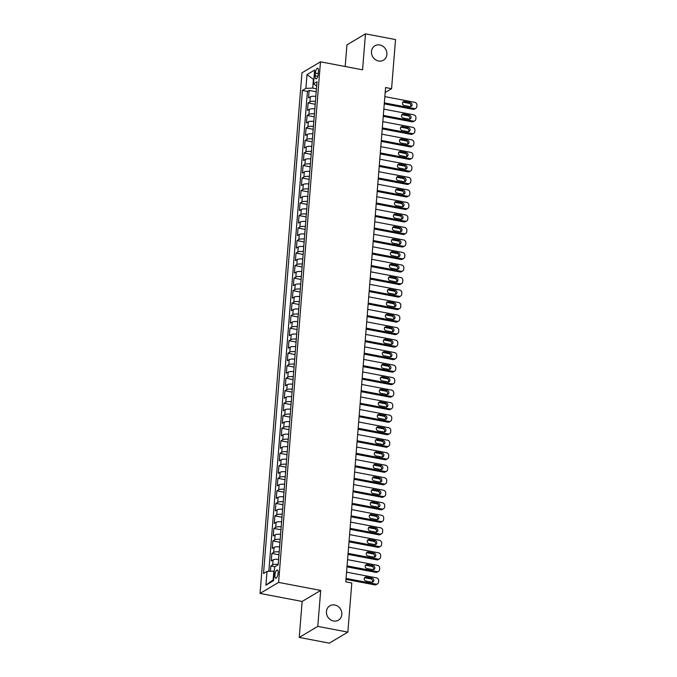 <?xml version="1.0" encoding="UTF-8"?>
<svg xmlns="http://www.w3.org/2000/svg" width="677" height="677" viewBox="0 0 677 677"><rect width="100%" height="100%" fill="white"/><g stroke="black" fill="none" stroke-linecap="round" stroke-linejoin="round"><path stroke-width="1.02" d="M334.776 604.984A8.361 7.481 -120.7 0 1 341.614 611.737A8.361 7.481 -120.7 0 1 338.407 620.174A8.361 7.481 -120.7 0 1 333.49 620.995A8.361 7.481 -120.7 0 1 326.652 614.242A8.361 7.481 -120.7 0 1 329.86 605.805A8.361 7.481 -120.7 0 1 334.776 604.984M379.831 44.97A8.361 7.481 -120.7 0 1 386.669 51.731A8.361 7.481 -120.7 0 1 383.461 60.168A8.361 7.481 -120.7 0 1 378.545 60.989A8.361 7.481 -120.7 0 1 371.707 54.228A8.361 7.481 -120.7 0 1 374.914 45.791A8.361 7.481 -120.7 0 1 379.831 44.97M278.145 573.14A4.18 1.464 -79.2 0 0 277.325 569.983A4.18 1.464 -79.2 0 0 274.938 575.044A4.18 1.464 -79.2 0 0 275.767 578.2A4.18 1.464 -79.2 0 0 278.145 573.14M299.251 637.429L317.792 626.394L320.686 590.42L302.145 601.447L299.251 637.429L329.318 643.15L347.851 632.123L351.803 582.999L345.795 581.856L385.568 87.545L391.577 88.695L395.529 39.571L365.47 33.85L346.929 44.877L345.185 66.515M302.145 601.447L260.053 593.433L301.942 72.845L320.483 61.81L278.594 582.406L260.053 593.433M315.837 96.362A5.23 1.447 -175.4 0 0 310.337 96.836L308.509 97.92L309.118 90.413L316.21 91.767M315.44 101.372A5.23 1.447 -175.4 0 0 309.939 101.838L308.111 102.929L315.203 104.283M308.111 102.929L307.502 110.436L309.33 109.352A5.23 1.447 -175.4 0 1 314.83 108.879M313.832 121.395A5.23 1.447 -175.4 0 0 308.323 121.86L306.495 122.952L307.104 115.445L314.196 116.791M312.825 133.902A5.23 1.447 -175.4 0 0 307.316 134.376L305.488 135.468L306.097 127.961L313.189 129.307M311.818 146.418A5.23 1.447 -175.4 0 0 306.309 146.892L304.481 147.984L305.09 140.469L312.182 141.823M310.811 158.934A5.23 1.447 -175.4 0 0 305.31 159.408L303.474 160.491L304.083 152.985L311.175 154.339M309.804 171.45A5.23 1.447 -175.4 0 0 304.303 171.924L302.467 173.007L303.076 165.501L310.168 166.855M308.797 183.958A5.23 1.447 -175.4 0 0 303.296 184.432L301.46 185.523L302.069 178.017L309.161 179.363M307.79 196.474A5.23 1.447 -175.4 0 0 302.289 196.948L300.453 198.039L301.062 190.525L308.153 191.879M306.783 208.99A5.23 1.447 -175.4 0 0 301.282 209.464L299.446 210.547L300.055 203.041L307.146 204.395M305.776 221.506A5.23 1.447 -175.4 0 0 300.275 221.98L298.447 223.063L299.048 215.557L306.139 216.911M304.768 234.022A5.23 1.447 -175.4 0 0 299.268 234.487L297.44 235.579L298.041 228.073L305.132 229.418M303.761 246.53A5.23 1.447 -175.4 0 0 298.261 247.003L296.433 248.095L297.034 240.589L304.125 241.934M302.754 259.046A5.23 1.447 -175.4 0 0 297.254 259.519L295.426 260.611L296.027 253.096L303.118 254.45M301.747 271.562A5.23 1.447 -175.4 0 0 296.247 272.036L294.419 273.119L295.02 265.612L302.111 266.966M300.74 284.078A5.23 1.447 -175.4 0 0 295.24 284.552L293.412 285.635L294.013 278.129L301.104 279.483M299.733 296.594A5.23 1.447 -175.4 0 0 294.233 297.059L292.405 298.151L293.006 290.645L300.097 291.99M298.726 309.101A5.23 1.447 -175.4 0 0 293.226 309.575L291.398 310.667L291.999 303.152L299.099 304.506M297.719 321.617A5.23 1.447 -175.4 0 0 292.219 322.091L290.391 323.183L290.992 315.668L298.092 317.022M296.712 334.133A5.23 1.447 -175.4 0 0 291.212 334.607L289.384 335.69L289.984 328.184L297.085 329.538M295.705 346.649A5.23 1.447 -175.4 0 0 290.205 347.123L288.377 348.206L288.977 340.7L296.077 342.046M294.698 359.157A5.23 1.447 -175.4 0 0 289.197 359.631L287.37 360.723L287.97 353.216L295.07 354.562M293.691 371.673A5.23 1.447 -175.4 0 0 288.19 372.147L286.363 373.239L286.963 365.724L294.063 367.078M292.684 384.189A5.23 1.447 -175.4 0 0 287.183 384.663L285.355 385.746L285.956 378.24L293.056 379.594M291.677 396.705A5.23 1.447 -175.4 0 0 286.176 397.179L284.348 398.262L284.949 390.756L292.049 392.11M290.67 409.221A5.23 1.447 -175.4 0 0 285.169 409.687L283.341 410.778L283.942 403.272L291.042 404.618M289.663 421.729A5.23 1.447 -175.4 0 0 284.162 422.203L282.334 423.294L282.935 415.78L290.035 417.134M288.656 434.245A5.23 1.447 -175.4 0 0 283.155 434.719L281.327 435.81L281.928 428.296L289.028 429.65M287.649 446.761A5.23 1.447 -175.4 0 0 282.148 447.235L280.32 448.318L280.921 440.812L288.021 442.166M286.642 459.277A5.23 1.447 -175.4 0 0 281.141 459.751L279.313 460.834L279.914 453.328L287.014 454.673M285.635 471.784A5.23 1.447 -175.4 0 0 280.134 472.258L278.306 473.35L278.907 465.844L286.007 467.189M284.628 484.3A5.23 1.447 -175.4 0 0 279.127 484.774L277.299 485.866L277.9 478.351L285 479.705M283.621 496.816A5.23 1.447 -175.4 0 0 278.12 497.29L276.292 498.374L276.893 490.867L283.993 492.221M282.614 509.332A5.23 1.447 -175.4 0 0 277.113 509.806L275.285 510.89L275.886 503.383L282.986 504.737M281.607 521.849A5.23 1.447 -175.4 0 0 276.106 522.314L274.278 523.406L274.879 515.899L281.979 517.245M280.6 534.356A5.23 1.447 -175.4 0 0 275.099 534.83L273.271 535.922L273.872 528.415L280.972 529.761M279.593 546.872A5.23 1.447 -175.4 0 0 274.092 547.346L272.264 548.438L272.865 540.923L279.965 542.277M278.585 559.388A5.23 1.447 -175.4 0 0 273.085 559.862L271.257 560.945L271.858 553.439L278.958 554.793M315.38 73.074L315.152 75.824A4.054 1.413 -79.2 0 0 315.956 78.879A4.054 1.413 -79.2 0 0 318.266 73.979L318.486 71.22A4.054 1.413 -79.2 0 0 317.691 68.165A4.054 1.413 -79.2 0 0 315.38 73.074L318.292 73.624M313.866 79.412L313.417 79.327L312.706 88.086L305.894 88.365L302.391 90.456L263.522 573.495L267.026 571.413L265.917 585.182L273.533 580.646L274.642 566.877L278.154 564.796L317.014 81.748L313.51 83.838L316.675 86.013M305.894 88.365L307.003 74.597L314.619 70.069L313.51 83.838M309.118 90.413L307.434 91.412L268.82 571.337M278.188 564.39A5.23 1.447 4.6 0 0 272.687 564.863L270.851 565.955L270.428 571.278M271.858 553.439L273.694 552.347A5.23 1.447 4.6 0 1 279.195 551.882M272.865 540.923L274.701 539.84A5.23 1.447 4.6 0 1 280.202 539.366M273.872 528.415L275.708 527.324A5.23 1.447 4.6 0 1 281.209 526.85M274.879 515.899L276.707 514.808A5.23 1.447 4.6 0 1 282.216 514.334M275.886 503.383L277.714 502.292A5.23 1.447 4.6 0 1 283.223 501.826M276.893 490.867L278.721 489.784A5.23 1.447 4.6 0 1 284.23 489.31M277.9 478.351L279.728 477.268A5.23 1.447 4.6 0 1 285.229 476.794M278.907 465.844L280.735 464.752A5.23 1.447 4.6 0 1 286.236 464.278M279.914 453.328L281.742 452.236A5.23 1.447 4.6 0 1 287.243 451.762M280.921 440.812L282.749 439.72A5.23 1.447 4.6 0 1 288.25 439.255M281.928 428.296L283.756 427.212A5.23 1.447 4.6 0 1 289.257 426.738M282.935 415.78L284.763 414.696A5.23 1.447 4.6 0 1 290.264 414.222M283.942 403.272L285.77 402.18A5.23 1.447 4.6 0 1 291.271 401.706M284.949 390.756L286.777 389.664A5.23 1.447 4.6 0 1 292.278 389.19M285.956 378.24L287.784 377.157A5.23 1.447 4.6 0 1 293.285 376.683M286.963 365.724L288.791 364.641A5.23 1.447 4.6 0 1 294.292 364.167M287.97 353.216L289.798 352.125A5.23 1.447 4.6 0 1 295.299 351.651M288.977 340.7L290.805 339.609A5.23 1.447 4.6 0 1 296.306 339.135M289.984 328.184L291.812 327.093A5.23 1.447 4.6 0 1 297.313 326.627M290.992 315.668L292.819 314.585A5.23 1.447 4.6 0 1 298.32 314.111M291.999 303.152L293.826 302.069A5.23 1.447 4.6 0 1 299.327 301.595M293.006 290.645L294.833 289.553A5.23 1.447 4.6 0 1 300.334 289.079M294.013 278.129L295.841 277.037A5.23 1.447 4.6 0 1 301.341 276.563M295.02 265.612L296.848 264.529A5.23 1.447 4.6 0 1 302.348 264.055M296.027 253.096L297.855 252.013A5.23 1.447 4.6 0 1 303.355 251.539M297.034 240.589L298.862 239.497A5.23 1.447 4.6 0 1 304.362 239.023M298.041 228.073L299.869 226.981A5.23 1.447 4.6 0 1 305.369 226.507M299.048 215.557L300.876 214.465A5.23 1.447 4.6 0 1 306.376 214M300.055 203.041L301.883 201.958A5.23 1.447 4.6 0 1 307.383 201.484M301.062 190.525L302.89 189.442A5.23 1.447 4.6 0 1 308.39 188.968M302.069 178.017L303.897 176.925A5.23 1.447 4.6 0 1 309.397 176.452M303.076 165.501L304.904 164.409A5.23 1.447 4.6 0 1 310.404 163.936M304.083 152.985L305.911 151.902A5.23 1.447 4.6 0 1 311.412 151.428M305.09 140.469L306.918 139.386A5.23 1.447 4.6 0 1 312.419 138.912M306.097 127.961L307.925 126.87A5.23 1.447 4.6 0 1 313.426 126.396M307.104 115.445L308.932 114.354A5.23 1.447 4.6 0 1 314.433 113.88M316.447 88.805L312.706 88.086M317.792 626.394L347.851 632.123M320.686 590.42L278.594 582.406M320.483 61.81L362.567 69.824L365.47 33.85M385.162 92.504L391.577 88.695M313.9 79.04L313.417 79.327L307.003 74.597M274.295 571.219L273.846 571.134L273.136 579.893L273.618 579.605M307.434 91.412L302.391 90.456M270.851 565.955L274.904 566.725M267.026 571.413L273.846 571.134M265.917 585.182L273.136 579.893M384.832 96.616L414.739 102.312A2.615 2.336 59.3 0 1 416.947 105.273L416.846 106.517A2.615 2.336 59.3 0 1 414.239 108.565L384.333 102.87M384.257 103.843L412.987 109.31L414.239 108.565M410.321 102.608A2.09 1.87 -120.7 0 1 411.227 106.407A2.09 1.87 -120.7 0 1 410 106.619L404.228 105.519A2.09 1.87 -120.7 0 1 403.314 101.719A2.09 1.87 -120.7 0 1 404.55 101.508L410.321 102.608L409.069 103.353A2.09 1.87 -120.7 0 1 410.516 106.644M402.773 102.235A2.09 1.87 -120.7 0 1 403.297 102.261L409.069 103.353M415.771 108.312L414.519 109.056A2.615 2.336 -120.7 0 1 412.987 109.31M383.825 109.132L413.732 114.819A2.615 2.336 59.3 0 1 415.94 117.781L415.839 119.034A2.615 2.336 59.3 0 1 413.232 121.081L383.326 115.386M383.25 116.351L411.98 121.826L413.232 121.081M409.314 115.124A2.09 1.87 -120.7 0 1 410.22 118.924A2.09 1.87 -120.7 0 1 408.993 119.127L403.221 118.026A2.09 1.87 -120.7 0 1 402.307 114.235A2.09 1.87 -120.7 0 1 403.543 114.024L409.314 115.124L408.062 115.869A2.09 1.87 -120.7 0 1 409.509 119.152M401.766 114.743A2.09 1.87 -120.7 0 1 402.29 114.768L408.062 115.869M414.764 120.819L413.512 121.572A2.615 2.336 -120.7 0 1 411.98 121.826M382.818 121.64L412.725 127.335A2.615 2.336 59.3 0 1 414.933 130.297L414.832 131.55A2.615 2.336 59.3 0 1 412.225 133.597L382.319 127.902M382.243 128.867L410.973 134.342L412.225 133.597M408.307 127.64A2.09 1.87 -120.7 0 1 409.213 131.44A2.09 1.87 -120.7 0 1 407.986 131.643L402.214 130.543A2.09 1.87 -120.7 0 1 401.3 126.743A2.09 1.87 -120.7 0 1 402.536 126.54L408.307 127.64L407.055 128.385A2.09 1.87 -120.7 0 1 408.502 131.668M400.759 127.259A2.09 1.87 -120.7 0 1 401.283 127.284L407.055 128.385M413.757 133.335L412.505 134.08A2.615 2.336 -120.7 0 1 410.973 134.342M381.811 134.156L411.718 139.851A2.615 2.336 59.3 0 1 413.926 142.813L413.825 144.066A2.615 2.336 59.3 0 1 411.218 146.105L381.312 140.418M381.236 141.383L409.966 146.85L411.218 146.105M407.3 140.156A2.09 1.87 -120.7 0 1 408.206 143.956A2.09 1.87 -120.7 0 1 406.979 144.159L401.207 143.059A2.09 1.87 -120.7 0 1 400.293 139.259A2.09 1.87 -120.7 0 1 401.529 139.056L407.3 140.156L406.048 140.901A2.09 1.87 -120.7 0 1 407.495 144.184M399.752 139.775A2.09 1.87 -120.7 0 1 400.276 139.8L406.048 140.901M412.75 145.851L411.498 146.596A2.615 2.336 -120.7 0 1 409.966 146.85M380.804 146.672L410.711 152.367A2.615 2.336 59.3 0 1 412.919 155.329L412.818 156.582A2.615 2.336 59.3 0 1 410.211 158.621L380.305 152.926M380.229 153.899L408.959 159.366L410.211 158.621M406.293 152.663A2.09 1.87 -120.7 0 1 407.199 156.463A2.09 1.87 -120.7 0 1 405.972 156.675L400.2 155.575A2.09 1.87 -120.7 0 1 399.286 151.775A2.09 1.87 -120.7 0 1 400.522 151.572L406.293 152.663L405.041 153.417A2.09 1.87 -120.7 0 1 406.488 156.7M398.745 152.291A2.09 1.87 -120.7 0 1 399.269 152.317L405.041 153.417M411.743 158.367L410.49 159.112A2.615 2.336 -120.7 0 1 408.959 159.366M379.797 159.188L409.703 164.883A2.615 2.336 59.3 0 1 411.912 167.837L411.811 169.089A2.615 2.336 59.3 0 1 409.204 171.137L379.298 165.442M379.222 166.415L407.952 171.882L409.204 171.137M405.286 165.18A2.09 1.87 -120.7 0 1 406.192 168.979A2.09 1.87 -120.7 0 1 404.964 169.182L399.193 168.091A2.09 1.87 -120.7 0 1 398.279 164.291A2.09 1.87 -120.7 0 1 399.515 164.079L405.286 165.18L404.034 165.924A2.09 1.87 -120.7 0 1 405.481 169.208M397.737 164.799A2.09 1.87 -120.7 0 1 398.262 164.824L404.034 165.924M410.736 170.883L409.483 171.628A2.615 2.336 -120.7 0 1 407.952 171.882M378.798 171.696L408.696 177.391A2.615 2.336 59.3 0 1 410.905 180.353L410.804 181.605A2.615 2.336 59.3 0 1 408.197 183.653L378.291 177.958M378.215 178.923L406.945 184.398L408.197 183.653M404.279 177.696A2.09 1.87 -120.7 0 1 405.184 181.495A2.09 1.87 -120.7 0 1 403.957 181.698L398.186 180.598A2.09 1.87 -120.7 0 1 397.272 176.799A2.09 1.87 -120.7 0 1 398.508 176.595L404.279 177.696L403.027 178.44A2.09 1.87 -120.7 0 1 404.474 181.724M396.73 177.315A2.09 1.87 -120.7 0 1 397.255 177.34L403.027 178.44M409.729 183.391L408.476 184.136A2.615 2.336 -120.7 0 1 406.945 184.398M377.791 184.212L407.689 189.907A2.615 2.336 59.3 0 1 409.898 192.869L409.797 194.121A2.615 2.336 59.3 0 1 407.19 196.169L377.284 190.474M377.207 191.439L405.938 196.914L407.19 196.169M403.272 190.212A2.09 1.87 -120.7 0 1 404.177 194.011A2.09 1.87 -120.7 0 1 402.95 194.214L397.179 193.114A2.09 1.87 -120.7 0 1 396.273 189.315A2.09 1.87 -120.7 0 1 397.501 189.111L403.272 190.212L402.02 190.956A2.09 1.87 -120.7 0 1 403.467 194.24M395.723 189.831A2.09 1.87 -120.7 0 1 396.248 189.856L402.02 190.956M408.722 195.907L407.469 196.652A2.615 2.336 -120.7 0 1 405.938 196.914M376.784 196.728L406.682 202.423A2.615 2.336 59.3 0 1 408.891 205.385L408.79 206.637A2.615 2.336 59.3 0 1 406.183 208.677L376.277 202.982M376.2 203.955L404.931 209.421L406.183 208.677M402.265 202.728A2.09 1.87 -120.7 0 1 403.17 206.519A2.09 1.87 -120.7 0 1 401.943 206.73L396.172 205.63A2.09 1.87 -120.7 0 1 395.266 201.831A2.09 1.87 -120.7 0 1 396.494 201.628L402.265 202.728L401.012 203.472A2.09 1.87 -120.7 0 1 402.46 206.756M394.716 202.347A2.09 1.87 -120.7 0 1 395.241 202.372L401.012 203.472M407.715 208.423L406.462 209.168A2.615 2.336 -120.7 0 1 404.931 209.421M375.777 209.244L405.675 214.939A2.615 2.336 59.3 0 1 407.884 217.901L407.782 219.145A2.615 2.336 59.3 0 1 405.176 221.193L375.27 215.498M375.193 216.471L403.924 221.938L405.176 221.193M401.258 215.235A2.09 1.87 -120.7 0 1 402.163 219.035A2.09 1.87 -120.7 0 1 400.936 219.246L395.165 218.146A2.09 1.87 -120.7 0 1 394.259 214.347A2.09 1.87 -120.7 0 1 395.486 214.135L401.258 215.235L400.005 215.98A2.09 1.87 -120.7 0 1 401.453 219.272M393.718 214.863A2.09 1.87 -120.7 0 1 394.234 214.888L400.005 215.98M406.708 220.939L405.455 221.684A2.615 2.336 -120.7 0 1 403.924 221.938M374.77 221.76L404.668 227.447A2.615 2.336 59.3 0 1 406.877 230.408L406.775 231.661A2.615 2.336 59.3 0 1 404.169 233.709L374.263 228.014M374.186 228.978L402.917 234.454L404.169 233.709M400.251 227.751A2.09 1.87 -120.7 0 1 401.156 231.551A2.09 1.87 -120.7 0 1 399.929 231.754L394.158 230.654A2.09 1.87 -120.7 0 1 393.252 226.863A2.09 1.87 -120.7 0 1 394.479 226.651L400.251 227.751L398.998 228.496A2.09 1.87 -120.7 0 1 400.445 231.779M392.711 227.37A2.09 1.87 -120.7 0 1 393.227 227.396L398.998 228.496M405.701 233.447L404.448 234.2A2.615 2.336 -120.7 0 1 402.917 234.454M373.763 234.267L403.661 239.963A2.615 2.336 59.3 0 1 405.87 242.925L405.768 244.177A2.615 2.336 59.3 0 1 403.162 246.225L373.255 240.53M373.179 241.494L401.91 246.97L403.162 246.225M399.244 240.267A2.09 1.87 -120.7 0 1 400.149 244.067A2.09 1.87 -120.7 0 1 398.922 244.27L393.151 243.17A2.09 1.87 -120.7 0 1 392.245 239.37A2.09 1.87 -120.7 0 1 393.472 239.167L399.244 240.267L397.991 241.012A2.09 1.87 -120.7 0 1 399.438 244.295M391.704 239.886A2.09 1.87 -120.7 0 1 392.22 239.912L397.991 241.012M404.702 245.963L403.441 246.707A2.615 2.336 -120.7 0 1 401.91 246.97M372.756 246.783L402.654 252.479A2.615 2.336 59.3 0 1 404.863 255.441L404.761 256.693A2.615 2.336 59.3 0 1 402.155 258.732L372.248 253.046M372.172 254.01L400.902 259.477L402.155 258.732M398.237 252.783A2.09 1.87 -120.7 0 1 399.142 256.583A2.09 1.87 -120.7 0 1 397.915 256.786L392.144 255.686A2.09 1.87 -120.7 0 1 391.238 251.886A2.09 1.87 -120.7 0 1 392.465 251.683L398.237 252.783L396.984 253.528A2.09 1.87 -120.7 0 1 398.431 256.811M390.697 252.403A2.09 1.87 -120.7 0 1 391.213 252.428L396.984 253.528M403.695 258.479L402.443 259.223A2.615 2.336 -120.7 0 1 400.902 259.477M371.749 259.299L401.647 264.995A2.615 2.336 59.3 0 1 403.856 267.957L403.754 269.209A2.615 2.336 59.3 0 1 401.148 271.249L371.241 265.553M371.165 266.526L399.895 271.993L401.148 271.249M397.23 265.291A2.09 1.87 -120.7 0 1 398.135 269.091A2.09 1.87 -120.7 0 1 396.908 269.302L391.137 268.202A2.09 1.87 -120.7 0 1 390.231 264.402A2.09 1.87 -120.7 0 1 391.458 264.199L397.23 265.291L395.977 266.044A2.09 1.87 -120.7 0 1 397.424 269.328M389.69 264.919A2.09 1.87 -120.7 0 1 390.206 264.944L395.977 266.044M402.688 270.995L401.436 271.739A2.615 2.336 -120.7 0 1 399.895 271.993M370.742 271.815L400.64 277.511A2.615 2.336 59.3 0 1 402.849 280.464L402.747 281.717A2.615 2.336 59.3 0 1 400.141 283.765L370.234 278.069M370.158 279.042L398.888 284.509L400.141 283.765M396.223 277.807A2.09 1.87 -120.7 0 1 397.128 281.607A2.09 1.87 -120.7 0 1 395.901 281.81L390.13 280.718A2.09 1.87 -120.7 0 1 389.224 276.918A2.09 1.87 -120.7 0 1 390.451 276.707L396.223 277.807L394.97 278.552A2.09 1.87 -120.7 0 1 396.417 281.835M388.683 277.426A2.09 1.87 -120.7 0 1 389.199 277.452L394.97 278.552M401.681 283.511L400.429 284.255A2.615 2.336 -120.7 0 1 398.888 284.509M369.735 284.323L399.633 290.018A2.615 2.336 59.3 0 1 401.842 292.98L401.74 294.233A2.615 2.336 59.3 0 1 399.134 296.281L369.227 290.585M369.151 291.55L397.881 297.025L399.134 296.281M395.216 290.323A2.09 1.87 -120.7 0 1 396.121 294.123A2.09 1.87 -120.7 0 1 394.894 294.326L389.123 293.226A2.09 1.87 -120.7 0 1 388.217 289.426A2.09 1.87 -120.7 0 1 389.444 289.223L395.216 290.323L393.963 291.068A2.09 1.87 -120.7 0 1 395.41 294.351M387.676 289.942A2.09 1.87 -120.7 0 1 388.192 289.968L393.963 291.068M400.674 296.018L399.422 296.763A2.615 2.336 -120.7 0 1 397.881 297.025M368.728 296.839L398.626 302.534A2.615 2.336 59.3 0 1 400.835 305.496L400.733 306.749A2.615 2.336 59.3 0 1 398.127 308.797L368.22 303.101M368.144 304.066L396.874 309.541L398.127 308.797M394.209 302.839A2.09 1.87 -120.7 0 1 395.114 306.639A2.09 1.87 -120.7 0 1 393.887 306.842L388.116 305.742A2.09 1.87 -120.7 0 1 387.21 301.942A2.09 1.87 -120.7 0 1 388.437 301.739L394.209 302.839L392.956 303.584A2.09 1.87 -120.7 0 1 394.403 306.867M386.669 302.458A2.09 1.87 -120.7 0 1 387.185 302.484L392.956 303.584M399.667 308.534L398.414 309.279A2.615 2.336 -120.7 0 1 396.874 309.541M367.721 309.355L397.619 315.05A2.615 2.336 59.3 0 1 399.828 318.012L399.726 319.265A2.615 2.336 59.3 0 1 397.12 321.304L367.213 315.609M367.137 316.582L395.867 322.049L397.12 321.304M393.202 315.355A2.09 1.87 -120.7 0 1 394.107 319.155A2.09 1.87 -120.7 0 1 392.88 319.358L387.109 318.258A2.09 1.87 -120.7 0 1 386.203 314.458A2.09 1.87 -120.7 0 1 387.43 314.255L393.202 315.355L391.949 316.1A2.09 1.87 -120.7 0 1 393.396 319.383M385.662 314.974A2.09 1.87 -120.7 0 1 386.178 315L391.949 316.1M398.66 321.05L397.407 321.795A2.615 2.336 -120.7 0 1 395.867 322.049M366.714 321.871L396.612 327.566A2.615 2.336 59.3 0 1 398.821 330.528L398.719 331.772A2.615 2.336 59.3 0 1 396.113 333.82L366.206 328.125M366.13 329.098L394.86 334.565L396.113 333.82M392.195 327.863A2.09 1.87 -120.7 0 1 393.1 331.662A2.09 1.87 -120.7 0 1 391.873 331.874L386.102 330.774A2.09 1.87 -120.7 0 1 385.196 326.974A2.09 1.87 -120.7 0 1 386.423 326.771L392.195 327.863L390.942 328.607A2.09 1.87 -120.7 0 1 392.389 331.899M384.654 327.49A2.09 1.87 -120.7 0 1 385.171 327.516L390.942 328.607M397.653 333.566L396.4 334.311A2.615 2.336 -120.7 0 1 394.86 334.565M365.707 334.387L395.605 340.074A2.615 2.336 59.3 0 1 397.814 343.036L397.712 344.288A2.615 2.336 59.3 0 1 395.106 346.336L365.199 340.641M365.123 341.614L393.853 347.081L395.106 346.336M391.188 340.379A2.09 1.87 -120.7 0 1 392.093 344.178A2.09 1.87 -120.7 0 1 390.866 344.381L385.095 343.281A2.09 1.87 -120.7 0 1 384.189 339.49A2.09 1.87 -120.7 0 1 385.416 339.279L391.188 340.379L389.935 341.123A2.09 1.87 -120.7 0 1 391.382 344.407M383.647 339.998A2.09 1.87 -120.7 0 1 384.164 340.023L389.935 341.123M396.646 346.082L395.393 346.827A2.615 2.336 -120.7 0 1 393.853 347.081M364.7 346.895L394.598 352.59A2.615 2.336 59.3 0 1 396.807 355.552L396.705 356.804A2.615 2.336 59.3 0 1 394.099 358.852L364.192 353.157M364.116 354.122L392.846 359.597L394.099 358.852M390.18 352.895A2.09 1.87 -120.7 0 1 391.086 356.694A2.09 1.87 -120.7 0 1 389.859 356.897L384.087 355.797A2.09 1.87 -120.7 0 1 383.182 351.998A2.09 1.87 -120.7 0 1 384.409 351.795L390.18 352.895L388.928 353.639A2.09 1.87 -120.7 0 1 390.384 356.923M382.64 352.514A2.09 1.87 -120.7 0 1 383.157 352.539L388.928 353.639M395.639 358.59L394.386 359.335A2.615 2.336 -120.7 0 1 392.846 359.597M363.693 359.411L393.599 365.106A2.615 2.336 59.3 0 1 395.8 368.068L395.698 369.32A2.615 2.336 59.3 0 1 393.092 371.36L363.185 365.673M363.109 366.638L391.839 372.105L393.092 371.36M389.173 365.411A2.09 1.87 -120.7 0 1 390.087 369.21A2.09 1.87 -120.7 0 1 388.852 369.414L383.08 368.313A2.09 1.87 -120.7 0 1 382.175 364.514A2.09 1.87 -120.7 0 1 383.402 364.311L389.173 365.411L387.921 366.155A2.09 1.87 -120.7 0 1 389.377 369.439M381.633 365.03A2.09 1.87 -120.7 0 1 382.15 365.055L387.921 366.155M394.632 371.106L393.379 371.851A2.615 2.336 -120.7 0 1 391.839 372.105M362.686 371.927L392.592 377.622A2.615 2.336 59.3 0 1 394.793 380.584L394.691 381.836A2.615 2.336 59.3 0 1 392.085 383.876L362.178 378.181M362.102 379.154L390.832 384.621L392.085 383.876M388.166 377.927A2.09 1.87 -120.7 0 1 389.08 381.718A2.09 1.87 -120.7 0 1 387.845 381.93L382.073 380.829A2.09 1.87 -120.7 0 1 381.168 377.03A2.09 1.87 -120.7 0 1 382.395 376.827L388.166 377.927L386.914 378.671A2.09 1.87 -120.7 0 1 388.37 381.955M380.626 377.546A2.09 1.87 -120.7 0 1 381.143 377.571L386.914 378.671M393.625 383.622L392.372 384.367A2.615 2.336 -120.7 0 1 390.832 384.621M361.679 384.443L391.585 390.138A2.615 2.336 59.3 0 1 393.786 393.092L393.684 394.344A2.615 2.336 59.3 0 1 391.078 396.392L361.171 390.697M361.095 391.67L389.825 397.137L391.078 396.392M387.159 390.434A2.09 1.87 -120.7 0 1 388.073 394.234A2.09 1.87 -120.7 0 1 386.838 394.437L381.066 393.345A2.09 1.87 -120.7 0 1 380.161 389.546A2.09 1.87 -120.7 0 1 381.388 389.334L387.159 390.434L385.907 391.179A2.09 1.87 -120.7 0 1 387.362 394.463M379.619 390.054A2.09 1.87 -120.7 0 1 380.135 390.079L385.907 391.179M392.618 396.138L391.365 396.883A2.615 2.336 -120.7 0 1 389.825 397.137M360.672 396.959L390.578 402.646A2.615 2.336 59.3 0 1 392.778 405.608L392.677 406.86A2.615 2.336 59.3 0 1 390.07 408.908L360.164 403.213M360.088 404.177L388.818 409.653L390.07 408.908M386.152 402.95A2.09 1.87 -120.7 0 1 387.066 406.75A2.09 1.87 -120.7 0 1 385.831 406.953L380.059 405.853A2.09 1.87 -120.7 0 1 379.154 402.053A2.09 1.87 -120.7 0 1 380.381 401.85L386.152 402.95L384.9 403.695A2.09 1.87 -120.7 0 1 386.355 406.979M378.612 402.57A2.09 1.87 -120.7 0 1 379.128 402.595L384.9 403.695M391.611 408.646L390.358 409.39A2.615 2.336 -120.7 0 1 388.818 409.653M359.665 409.467L389.571 415.162A2.615 2.336 59.3 0 1 391.771 418.124L391.67 419.376A2.615 2.336 59.3 0 1 389.063 421.424L359.157 415.729M359.081 416.693L387.811 422.169L389.063 421.424M385.145 415.466A2.09 1.87 -120.7 0 1 386.059 419.266A2.09 1.87 -120.7 0 1 384.824 419.469L379.052 418.369A2.09 1.87 -120.7 0 1 378.147 414.569A2.09 1.87 -120.7 0 1 379.374 414.366L385.145 415.466L383.893 416.211A2.09 1.87 -120.7 0 1 385.348 419.495M377.605 415.086A2.09 1.87 -120.7 0 1 378.121 415.111L383.893 416.211M390.604 421.162L389.351 421.906A2.615 2.336 -120.7 0 1 387.811 422.169M358.658 421.983L388.564 427.678A2.615 2.336 59.3 0 1 390.764 430.64L390.663 431.892A2.615 2.336 59.3 0 1 388.056 433.932L358.15 428.236M358.074 429.21L386.804 434.676L388.056 433.932M384.138 427.982A2.09 1.87 -120.7 0 1 385.052 431.782A2.09 1.87 -120.7 0 1 383.817 431.985L378.045 430.885A2.09 1.87 -120.7 0 1 377.14 427.085A2.09 1.87 -120.7 0 1 378.367 426.882L384.138 427.982L382.886 428.727A2.09 1.87 -120.7 0 1 384.341 432.011M376.598 427.602A2.09 1.87 -120.7 0 1 377.114 427.627L382.886 428.727M389.597 433.678L388.344 434.422A2.615 2.336 -120.7 0 1 386.804 434.676M357.651 434.499L387.557 440.194A2.615 2.336 59.3 0 1 389.757 443.156L389.656 444.4A2.615 2.336 59.3 0 1 387.049 446.448L357.143 440.752M357.067 441.726L385.797 447.192L387.049 446.448M383.131 440.49A2.09 1.87 -120.7 0 1 384.045 444.29A2.09 1.87 -120.7 0 1 382.81 444.501L377.038 443.401A2.09 1.87 -120.7 0 1 376.133 439.601A2.09 1.87 -120.7 0 1 377.36 439.398L383.131 440.49L381.879 441.235A2.09 1.87 -120.7 0 1 383.334 444.527M375.591 440.118A2.09 1.87 -120.7 0 1 376.107 440.143L381.879 441.235M388.59 446.194L387.337 446.938A2.615 2.336 -120.7 0 1 385.797 447.192M356.644 447.015L386.55 452.71A2.615 2.336 59.3 0 1 388.75 455.663L388.649 456.916A2.615 2.336 59.3 0 1 386.042 458.964L356.136 453.268M356.06 454.242L384.79 459.708L386.042 458.964M382.124 453.006A2.09 1.87 -120.7 0 1 383.038 456.806A2.09 1.87 -120.7 0 1 381.803 457.009L376.031 455.917A2.09 1.87 -120.7 0 1 375.126 452.118A2.09 1.87 -120.7 0 1 376.353 451.906L382.124 453.006L380.872 453.751A2.09 1.87 -120.7 0 1 382.327 457.034M374.584 452.625A2.09 1.87 -120.7 0 1 375.1 452.651L380.872 453.751M387.582 458.71L386.33 459.455A2.615 2.336 -120.7 0 1 384.79 459.708M355.637 459.522L385.543 465.217A2.615 2.336 59.3 0 1 387.743 468.179L387.642 469.432A2.615 2.336 59.3 0 1 385.035 471.48L355.129 465.784M355.053 466.749L383.783 472.224L385.035 471.48M381.117 465.522A2.09 1.87 -120.7 0 1 382.031 469.322A2.09 1.87 -120.7 0 1 380.796 469.525L375.024 468.425A2.09 1.87 -120.7 0 1 374.119 464.625A2.09 1.87 -120.7 0 1 375.346 464.422L381.117 465.522L379.865 466.267A2.09 1.87 -120.7 0 1 381.32 469.55M373.577 465.141A2.09 1.87 -120.7 0 1 374.093 465.167L379.865 466.267M386.575 471.217L385.323 471.962A2.615 2.336 -120.7 0 1 383.783 472.224M354.63 472.038L384.536 477.734A2.615 2.336 59.3 0 1 386.736 480.695L386.635 481.948A2.615 2.336 59.3 0 1 384.028 483.987L354.122 478.3M354.046 479.265L382.776 484.74L384.028 483.987M380.11 478.038A2.09 1.87 -120.7 0 1 381.024 481.838A2.09 1.87 -120.7 0 1 379.789 482.041L374.017 480.941A2.09 1.87 -120.7 0 1 373.112 477.141A2.09 1.87 -120.7 0 1 374.339 476.938L380.11 478.038L378.858 478.783A2.09 1.87 -120.7 0 1 380.313 482.066M372.57 477.657A2.09 1.87 -120.7 0 1 373.086 477.683L378.858 478.783M385.568 483.733L384.316 484.478A2.615 2.336 -120.7 0 1 382.776 484.74M353.622 484.554L383.529 490.25A2.615 2.336 59.3 0 1 385.729 493.211L385.628 494.464A2.615 2.336 59.3 0 1 383.021 496.503L353.123 490.808M353.039 491.781L381.769 497.248L383.021 496.503M379.103 490.554A2.09 1.87 -120.7 0 1 380.017 494.345A2.09 1.87 -120.7 0 1 378.781 494.557L373.01 493.457A2.09 1.87 -120.7 0 1 372.105 489.657A2.09 1.87 -120.7 0 1 373.332 489.454L379.103 490.554L377.851 491.299A2.09 1.87 -120.7 0 1 379.306 494.582M371.563 490.173A2.09 1.87 -120.7 0 1 372.079 490.199L377.851 491.299M384.561 496.249L383.309 496.994A2.615 2.336 -120.7 0 1 381.769 497.248M352.615 497.07L382.522 502.766A2.615 2.336 59.3 0 1 384.722 505.719L384.621 506.971A2.615 2.336 59.3 0 1 382.014 509.019L352.116 503.324M352.032 504.297L380.762 509.764L382.014 509.019M378.096 503.062A2.09 1.87 -120.7 0 1 379.01 506.861A2.09 1.87 -120.7 0 1 377.774 507.073L372.003 505.973A2.09 1.87 -120.7 0 1 371.098 502.173A2.09 1.87 -120.7 0 1 372.325 501.962L378.096 503.062L376.844 503.806A2.09 1.87 -120.7 0 1 378.299 507.09M370.556 502.689A2.09 1.87 -120.7 0 1 371.072 502.706L376.844 503.806M383.554 508.766L382.302 509.51A2.615 2.336 -120.7 0 1 380.762 509.764M351.608 509.586L381.515 515.273A2.615 2.336 59.3 0 1 383.715 518.235L383.614 519.487A2.615 2.336 59.3 0 1 381.007 521.535L351.109 515.84M351.024 516.805L379.755 522.28L381.007 521.535M377.089 515.578A2.09 1.87 -120.7 0 1 378.003 519.377A2.09 1.87 -120.7 0 1 376.767 519.581L370.996 518.48A2.09 1.87 -120.7 0 1 370.091 514.681A2.09 1.87 -120.7 0 1 371.318 514.478L377.089 515.578L375.837 516.323A2.09 1.87 -120.7 0 1 377.292 519.606M369.549 515.197A2.09 1.87 -120.7 0 1 370.065 515.222L375.837 516.323M382.547 521.273L381.295 522.018A2.615 2.336 -120.7 0 1 379.755 522.28M350.601 522.094L380.508 527.789A2.615 2.336 59.3 0 1 382.708 530.751L382.607 532.004A2.615 2.336 59.3 0 1 380 534.051L350.102 528.356M350.017 529.321L378.748 534.796L380 534.051M376.09 528.094A2.09 1.87 -120.7 0 1 376.996 531.894A2.09 1.87 -120.7 0 1 375.76 532.097L369.989 530.996A2.09 1.87 -120.7 0 1 369.083 527.197A2.09 1.87 -120.7 0 1 370.311 526.994L376.09 528.094L374.83 528.839A2.09 1.87 -120.7 0 1 376.285 532.122M368.542 527.713A2.09 1.87 -120.7 0 1 369.058 527.738L374.83 528.839M381.54 533.789L380.288 534.534A2.615 2.336 -120.7 0 1 378.748 534.796M349.594 534.61L379.501 540.305A2.615 2.336 59.3 0 1 381.701 543.267L381.6 544.52A2.615 2.336 59.3 0 1 378.993 546.559L349.095 540.864M349.01 541.837L377.741 547.304L378.993 546.559M375.083 540.61A2.09 1.87 -120.7 0 1 375.989 544.41A2.09 1.87 -120.7 0 1 374.753 544.613L368.982 543.513A2.09 1.87 -120.7 0 1 368.076 539.713A2.09 1.87 -120.7 0 1 369.303 539.51L375.083 540.61L373.822 541.355A2.09 1.87 -120.7 0 1 375.278 544.638M367.535 540.229A2.09 1.87 -120.7 0 1 368.051 540.254L373.822 541.355M380.533 546.305L379.281 547.05A2.615 2.336 -120.7 0 1 377.741 547.304M348.587 547.126L378.494 552.821A2.615 2.336 59.3 0 1 380.694 555.783L380.592 557.027A2.615 2.336 59.3 0 1 377.986 559.075L348.088 553.38M348.003 554.353L376.734 559.82L377.986 559.075M374.076 553.117A2.09 1.87 -120.7 0 1 374.982 556.917A2.09 1.87 -120.7 0 1 373.746 557.129L367.975 556.029A2.09 1.87 -120.7 0 1 367.069 552.229A2.09 1.87 -120.7 0 1 368.296 552.026L374.076 553.117L372.824 553.862A2.09 1.87 -120.7 0 1 374.271 557.154M366.528 552.745A2.09 1.87 -120.7 0 1 367.044 552.77L372.824 553.862M379.526 558.821L378.274 559.566A2.615 2.336 -120.7 0 1 376.734 559.82M347.58 559.642L377.487 565.337A2.615 2.336 59.3 0 1 379.687 568.291L379.585 569.543A2.615 2.336 59.3 0 1 376.979 571.591L347.081 565.896M346.996 566.869L375.727 572.336L376.979 571.591M373.069 565.633A2.09 1.87 -120.7 0 1 373.975 569.433A2.09 1.87 -120.7 0 1 372.739 569.636L366.968 568.545A2.09 1.87 -120.7 0 1 366.062 564.745A2.09 1.87 -120.7 0 1 367.289 564.533L373.069 565.633L371.817 566.378A2.09 1.87 -120.7 0 1 373.264 569.662M365.521 565.253A2.09 1.87 -120.7 0 1 366.037 565.278L371.817 566.378M378.519 571.337L377.267 572.082A2.615 2.336 -120.7 0 1 375.727 572.336M346.573 572.15L376.48 577.845A2.615 2.336 59.3 0 1 378.68 580.807L378.578 582.059A2.615 2.336 59.3 0 1 375.972 584.107L346.074 578.412M345.989 579.377L374.719 584.852L375.972 584.107M372.062 578.15A2.09 1.87 -120.7 0 1 372.968 581.949A2.09 1.87 -120.7 0 1 371.741 582.152L365.961 581.052A2.09 1.87 -120.7 0 1 365.055 577.253A2.09 1.87 -120.7 0 1 366.282 577.049L372.062 578.15L370.81 578.894A2.09 1.87 -120.7 0 1 372.257 582.178M364.514 577.769A2.09 1.87 -120.7 0 1 365.03 577.794L370.81 578.894M377.512 583.845L376.26 584.589A2.615 2.336 -120.7 0 1 374.719 584.852M309.939 101.838L310.337 96.836M272.687 564.863L273.085 559.862M273.694 552.347L274.092 547.346M274.701 539.84L275.099 534.83M275.708 527.324L276.106 522.314M276.707 514.808L277.113 509.806M277.714 502.292L278.12 497.29M278.721 489.784L279.127 484.774M279.728 477.268L280.134 472.258M280.735 464.752L281.141 459.751M281.742 452.236L282.148 447.235M282.749 439.72L283.155 434.719M283.756 427.212L284.162 422.203M284.763 414.696L285.169 409.687M285.77 402.18L286.176 397.179M286.777 389.664L287.183 384.663M287.784 377.157L288.19 372.147M288.791 364.641L289.197 359.631M289.798 352.125L290.205 347.123M290.805 339.609L291.212 334.607M291.812 327.093L292.219 322.091M292.819 314.585L293.226 309.575M293.826 302.069L294.233 297.059M294.833 289.553L295.24 284.552M295.841 277.037L296.247 272.036M296.848 264.529L297.254 259.519M297.855 252.013L298.261 247.003M298.862 239.497L299.268 234.487M299.869 226.981L300.275 221.98M300.876 214.465L301.282 209.464M301.883 201.958L302.289 196.948M302.89 189.442L303.296 184.432M303.897 176.925L304.303 171.924M304.904 164.409L305.31 159.408M305.911 151.902L306.309 146.892M306.918 139.386L307.316 134.376M307.925 126.87L308.323 121.86M308.932 114.354L309.33 109.352M317.818 76.332L315.152 75.824M404.55 101.508L403.297 102.261M403.543 114.024L402.29 114.768M402.536 126.54L401.283 127.284M401.529 139.056L400.276 139.8M400.522 151.572L399.269 152.317M399.515 164.079L398.262 164.824M398.508 176.595L397.255 177.34M397.501 189.111L396.248 189.856M396.494 201.628L395.241 202.372M395.486 214.135L394.234 214.888M394.479 226.651L393.227 227.396M393.472 239.167L392.22 239.912M392.465 251.683L391.213 252.428M391.458 264.199L390.206 264.944M390.451 276.707L389.199 277.452M389.444 289.223L388.192 289.968M388.437 301.739L387.185 302.484M387.43 314.255L386.178 315M386.423 326.771L385.171 327.516M385.416 339.279L384.164 340.023M384.409 351.795L383.157 352.539M383.402 364.311L382.15 365.055M382.395 376.827L381.143 377.571M381.388 389.334L380.135 390.079M380.381 401.85L379.128 402.595M379.374 414.366L378.121 415.111M378.367 426.882L377.114 427.627M377.36 439.398L376.107 440.143M376.353 451.906L375.1 452.651M375.346 464.422L374.093 465.167M374.339 476.938L373.086 477.683M373.332 489.454L372.079 490.199M372.325 501.962L371.072 502.706M371.318 514.478L370.065 515.222M370.311 526.994L369.058 527.738M369.303 539.51L368.051 540.254M368.296 552.026L367.044 552.77M367.289 564.533L366.037 565.278M366.282 577.049L365.03 577.794"/></g></svg>
